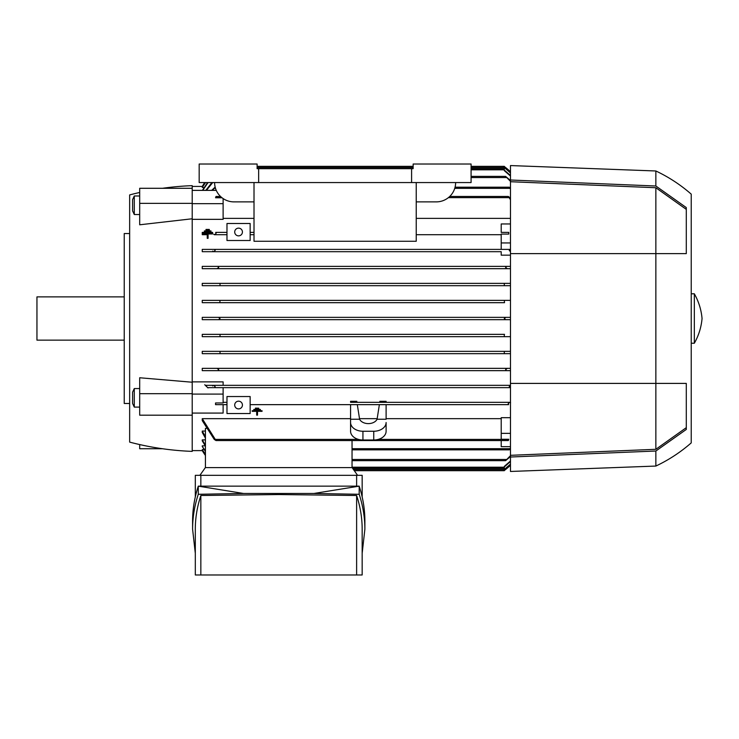 <?xml version="1.0" encoding="UTF-8"?>
<svg xmlns="http://www.w3.org/2000/svg" width="739" height="739" viewBox="0 0 739 739"><rect width="100%" height="100%" fill="white"/><g stroke="black" fill="none" stroke-linecap="round" stroke-linejoin="round"><path stroke-width="1.11" d="M505.698 319.673L504.294 318.518L505.781 317.354M220.028 318.518L218.55 319.673L510.473 319.673L202.255 319.673L202.255 317.354L510.473 317.354L218.55 317.354L220.028 318.518M216 233.542L215.677 232.388L226.975 232.388L215.677 232.388M510.473 255.167L501.208 255.167L501.208 251.694L202.255 251.694L202.255 249.385L509.79 249.385L509.263 250.539L509.79 249.385L510.473 249.385L501.208 249.385L501.208 234.069L508.774 234.069L508.774 232.388L501.208 232.388L501.208 223.954L510.473 223.954M205.424 467.602L205.424 428.398L206.329 428.398M260.405 409.471L253.81 409.443L253.81 410.053L260.405 410.053L260.405 409.471L253.81 409.471M257.514 411.337L262.049 411.337L257.514 411.337L257.514 411.919L257.514 411.337M256.692 411.337L256.692 411.919L256.692 411.337L252.165 411.337L256.692 411.337M262.049 410.745L252.165 410.745L262.049 410.745L262.049 411.337M258.752 408.196L255.454 408.113L255.454 408.778L258.752 408.778L258.752 408.196L255.454 408.196M202.828 450.605L192.214 450.605M205.424 454.559L202.255 449.654L204.01 449.358M205.424 451.483L202.255 446.467L202.255 445.848L205.266 445.848M205.424 446.097L202.255 440.85L202.255 439.881L205.424 439.881M205.424 438.07L202.255 432.463L202.255 431.068L205.424 431.068M202.255 418.671L216 440.564L214.236 439.409L202.255 420.611L202.255 418.671L350.572 418.671M350.572 422.671L350.572 404.649L250.151 404.649L508.644 404.649L508.33 403.494M192.214 394.099L223.113 394.099L223.113 402.967L215.548 402.967L215.677 404.649L226.975 404.649L223.113 404.649L223.113 413.083L192.214 413.083M205.424 455.473L202.264 450.605A69.521 69.521 0 0 0 205.424 455.483M357.574 475.325L352.115 467.602L205.35 467.602L199.899 475.325M195.308 496.885L195.308 475.325L362.165 475.325L362.165 496.885M356.623 486.142L356.623 475.325M192.593 529.179L192.593 521.032C192.602 509.374 194.496 497.744 198.274 486.142L359.191 486.142C362.978 497.744 364.872 509.374 364.881 521.032L364.881 529.179C364.872 517.512 362.978 505.882 359.191 494.289L313.955 493.467L243.51 493.467L198.274 494.289C194.496 505.882 192.602 517.512 192.593 529.179L195.308 553.326M362.165 553.326L364.881 529.179M200.842 495.499C197.165 506.695 195.318 517.919 195.308 529.179L195.308 574.979L356.623 574.979L356.623 495.499L278.732 494.548L200.842 495.499L200.842 574.979M356.623 574.979L362.165 574.979L362.165 529.179C362.156 517.919 360.309 506.695 356.623 495.499M313.955 493.467L359.191 486.142L359.191 494.289M198.274 494.289L198.274 486.142L243.51 493.467M200.842 475.325L200.842 486.142M257.514 411.919L257.514 415.124L256.692 415.124L256.692 411.919M252.165 411.337L252.165 410.745M216 440.564L508.33 440.564L508.774 439.271L501.208 439.271L501.208 417.692L510.473 417.692M352.041 467.602L352.041 440.564M202.255 431.068L205.424 436.749M202.255 440.85L202.255 439.881L205.424 445.164M202.255 446.467L205.424 450.892M202.255 449.654L205.424 454.273M215.677 404.649L223.113 404.649M215.548 402.967L215.548 404.649M226.975 413.535L250.151 413.535L250.151 396.538L226.975 396.538L226.975 413.535M234.706 405.037A3.861 3.861 0 0 1 238.568 401.175A3.861 3.861 0 0 1 242.429 405.037A3.861 3.861 0 0 1 238.568 408.898A3.861 3.861 0 0 1 234.706 405.037M223.113 402.33L226.975 402.33L223.113 402.33M504.728 469.385L505.772 469.385L510.473 465.247A69.521 69.521 0 0 1 504.294 470.54L505.781 469.376M510.473 464.388L504.294 469.708M354.304 470.697L504.294 470.697L504.294 469.45L510.473 464.12M352.669 468.378L504.294 468.378L504.294 466.42L510.473 460.979M510.473 456.526L505.605 460.656L510.473 455.667M352.041 460.656L505.605 460.656M352.041 449.839L509.263 449.839L510.473 447.945M510.473 446.652L501.208 446.652L501.208 440.564M508.774 439.271L508.33 440.564M359.422 418.671L377.259 418.671M386.109 418.671L501.208 418.671M377.084 419.244L386.109 419.244L386.109 404.649L357.316 404.649L379.366 404.649L377.084 419.244A9.265 6.559 180 0 1 368.345 423.613A9.265 6.559 180 0 1 359.597 419.244L350.572 419.244L350.572 422.514A12.36 8.739 180 0 0 362.932 431.253L373.749 431.253A12.36 8.739 180 0 0 386.109 422.514L386.109 422.671M359.597 419.244L357.316 404.649L350.572 404.649M350.572 422.514L350.572 431.253A12.36 8.739 0 0 0 362.932 440.001L373.749 440.001A12.36 8.739 0 0 0 386.109 431.253L386.109 422.514M508.09 404.159C508.875 402.515 509.716 402.071 510.603 402.82M350.572 402.33L510.473 402.33L350.572 402.33L350.572 401.305L356.798 401.305L356.955 402.33M223.113 394.099L223.113 387.652L207.687 387.652L214.532 387.652L215.058 386.497L214.532 387.652L509.79 387.652L509.263 386.497L510.473 385.416M202.255 368.345L216.924 368.345L218.716 369.491L217.857 370.655L202.255 370.655L202.255 368.345L510.473 368.345L507.397 368.345L505.605 369.5L506.464 370.655L202.255 370.655M202.255 334.351L220.028 334.37L220.028 336.67L202.255 336.67L202.255 334.351L504.303 334.361M219.797 302.685L504.525 302.685L504.294 300.367L220.028 300.367L219.797 302.685L202.255 302.685L202.255 300.367L510.473 300.367M192.214 381.869L223.113 381.869L223.113 385.333L205.313 385.333L510.473 385.333L223.113 385.333M204.74 384.733L208.019 387.957M212.786 385.961C213.506 384.945 214.31 385.305 215.197 387.033M162.534 188.288A287.36 287.36 0 0 1 192.214 185.655L192.214 451.381A287.36 287.36 0 0 1 129.648 442.116L129.648 194.92A287.36 287.36 0 0 1 139.689 192.473M192.214 186.422L202.828 186.431M204.01 187.678L202.255 187.373L205.368 182.561M192.214 218.772L139.689 224.795L139.689 188.288L192.214 188.288M192.214 393.675L139.689 393.675L139.689 377.758L192.214 382.229M129.648 233.542L124.235 233.542L124.235 403.485L129.648 403.485M124.235 296.884L36.95 296.884L36.95 340.143L124.235 340.143M134.286 195.983L132.586 199.622L132.586 210.874L134.286 214.522L134.286 195.983L139.689 195.983M139.689 393.675L139.689 415.189L192.214 415.189M134.286 388.557L132.586 392.206L132.586 403.448L134.286 407.097L134.286 388.557L139.689 388.557M139.689 444.564L139.689 448.739L162.534 448.739M192.214 203.354L139.689 203.354M215.548 197.766L216 196.463L215.548 197.766L222.023 197.766M192.214 190.376L216.268 190.376M192.214 203.668L223.113 203.668L223.113 198.56M510.473 199.724L508.33 196.463L510.473 198.08M216 196.463L220.527 196.463M449.718 196.463L508.33 196.463M211.64 190.376L215.058 187.198L212.693 190.376M510.473 189.092L509.263 187.198L510.473 187.928M455.067 187.198L509.263 187.198M204.721 182.561A69.521 69.521 0 0 0 202.255 186.422L204.731 182.561M505.772 167.651L504.294 166.497A69.521 69.521 0 0 1 510.473 171.781L505.772 167.651L504.728 167.651M205.571 182.561L202.255 187.373M510.473 172.908L504.294 167.577L504.294 166.34L471.085 166.34L504.294 166.34M257.107 166.34L413.147 166.34L257.107 166.34M504.294 167.319L510.473 172.64M202.366 190.376L207.604 182.561M208.056 182.561L202.726 190.376M510.473 176.058L504.294 170.617L504.294 168.658L471.085 168.658M205.802 190.376L211.917 182.561M212.712 182.561L206.43 190.376M510.473 181.36L505.605 176.381L510.473 180.501M471.085 176.381L505.605 176.381M223.113 203.668L223.113 219.344L192.214 219.344M510.473 461.533L504.294 466.956M510.473 449.109L509.263 449.839M501.208 433.359L510.473 433.359M508.644 404.649L386.109 404.649M386.109 402.33L386.109 401.305L379.883 401.305L379.726 402.33M510.473 387.652L223.113 387.652M254.013 218.365L223.113 218.365M510.473 218.365L416.233 218.365M411.595 168.658L413.147 168.658L413.147 164.021L471.085 164.021L471.085 182.561L411.595 182.561L411.595 168.658L258.65 168.658L258.65 182.561L411.595 182.561M258.65 168.658L257.107 168.658L257.107 164.021L199.17 164.021L199.17 182.561L258.65 182.561M455.63 182.561A19.316 19.316 0 0 1 436.315 201.876L416.233 201.876M254.013 201.876L233.93 201.876A19.316 19.316 0 0 1 214.615 182.561M254.013 182.561L254.013 241.265L416.233 241.265L416.233 182.561M250.151 234.706L254.013 234.706L250.151 234.706M250.151 232.388L254.013 232.388L250.151 232.388M250.151 240.498L250.151 223.501L226.975 223.501L226.975 240.498L250.151 240.498M234.706 232A3.861 3.861 0 0 1 238.568 228.139A3.861 3.861 0 0 1 242.429 232A3.861 3.861 0 0 1 238.568 235.861A3.861 3.861 0 0 1 234.706 232M216.231 232.877C215.446 234.522 214.606 234.965 213.719 234.208M214.236 234.706L226.975 234.706L214.236 234.706M202.255 234.706L207.253 234.706L202.255 234.706L202.255 232.388L204.37 232.388L204.37 230.901L210.966 230.901L210.966 231.584L204.37 231.584M202.255 232.388L204.37 232.388M508.774 234.069L508.774 232.388M501.208 232.388L508.644 232.388M501.208 234.706L416.233 234.706L501.208 234.706M501.208 242.937L510.473 242.937M504.294 170.081L510.473 175.503M202.255 249.385L501.208 249.385M510.473 353.667L202.255 353.667L202.255 351.348L510.473 351.348L504.294 351.348L504.294 353.667L220.028 353.667L220.028 351.348L504.294 351.348M510.473 336.67L220.028 336.67L504.294 336.67L504.294 334.37M504.525 302.685L202.255 302.685M504.294 285.688L504.294 283.37L220.028 283.37L220.028 285.688L510.473 285.688L202.255 285.688L202.255 283.37L510.473 283.37M202.255 266.373L217.857 266.373L218.716 267.536L216.924 268.691L510.473 268.691L202.255 268.691L202.255 266.373L510.473 266.373M202.255 317.354L218.55 317.354M216.924 268.691L202.255 268.691M507.397 268.691L505.605 267.536L506.464 266.373L217.857 266.373M220.028 285.688L202.255 285.688M218.55 319.673L202.255 319.673M219.797 334.351L504.525 334.351M202.255 351.348L220.028 351.348M217.857 370.655L510.473 370.655M216.924 368.345L507.397 368.345M501.208 251.694L202.255 251.694M510.473 251.611L509.263 250.539M215.197 250.004C214.449 251.666 213.645 252.027 212.786 251.075M214.532 249.385L215.058 250.539M510.473 180.011L510.473 471.464L655.853 466.06A152.179 152.179 0 0 0 691.233 442.883L691.233 194.145A152.179 152.179 0 0 0 655.853 170.977L510.473 165.564L510.473 180.011L655.853 186.006L686.291 207.585L686.291 253.625L655.853 253.625L655.853 383.402L686.291 383.402L686.291 429.451L655.853 451.021L655.853 466.06M655.853 170.977L655.853 186.006M691.233 343.238L694.327 343.238A60.256 60.256 0 0 0 702.05 318.518A60.256 60.256 0 0 0 694.327 293.799L691.233 293.799M694.327 293.799L694.327 343.238M510.473 383.402L655.853 383.402L655.853 449.303L510.473 455.316M686.291 427.659L655.853 449.303M510.473 181.72L655.853 187.734L686.291 209.377M655.853 187.734L655.853 253.625L510.473 253.625M655.853 451.021L510.473 457.016M210.966 232.388L210.966 231.584M202.726 232.388L212.61 232.388L212.61 233.062L208.075 233.062L208.075 237.45L207.253 237.45L207.253 233.062L202.726 233.062L202.726 232.388M208.075 233.949L212.61 233.949L212.61 233.062M207.253 237.45L207.253 238.337L208.075 238.337L208.075 237.45M202.726 233.062L202.726 233.949L207.253 233.949M209.313 229.423L209.313 230.097L206.015 230.097L206.015 229.423L209.313 229.423M209.313 230.901L209.313 230.097M206.015 230.901L206.015 230.097M215.677 439.409L358.48 439.409M378.202 439.409L508.644 439.409M353.482 469.533L504.294 469.533M352.041 467.214L504.294 467.214M352.041 459.492L506.464 459.492M352.041 448.675L509.79 448.675M373.749 431.253L373.749 440.001M362.932 431.253L362.932 440.001M215.677 197.627L221.848 197.627M448.407 197.627L508.644 197.627M214.532 188.353L215.511 188.353M454.744 188.353L509.79 188.353M257.107 167.494L413.147 167.494M471.085 167.494L504.294 167.494M471.085 169.813L504.294 169.813M471.085 177.545L506.464 177.545M139.689 214.522L134.286 214.522M139.689 407.097L134.286 407.097"/></g></svg>
